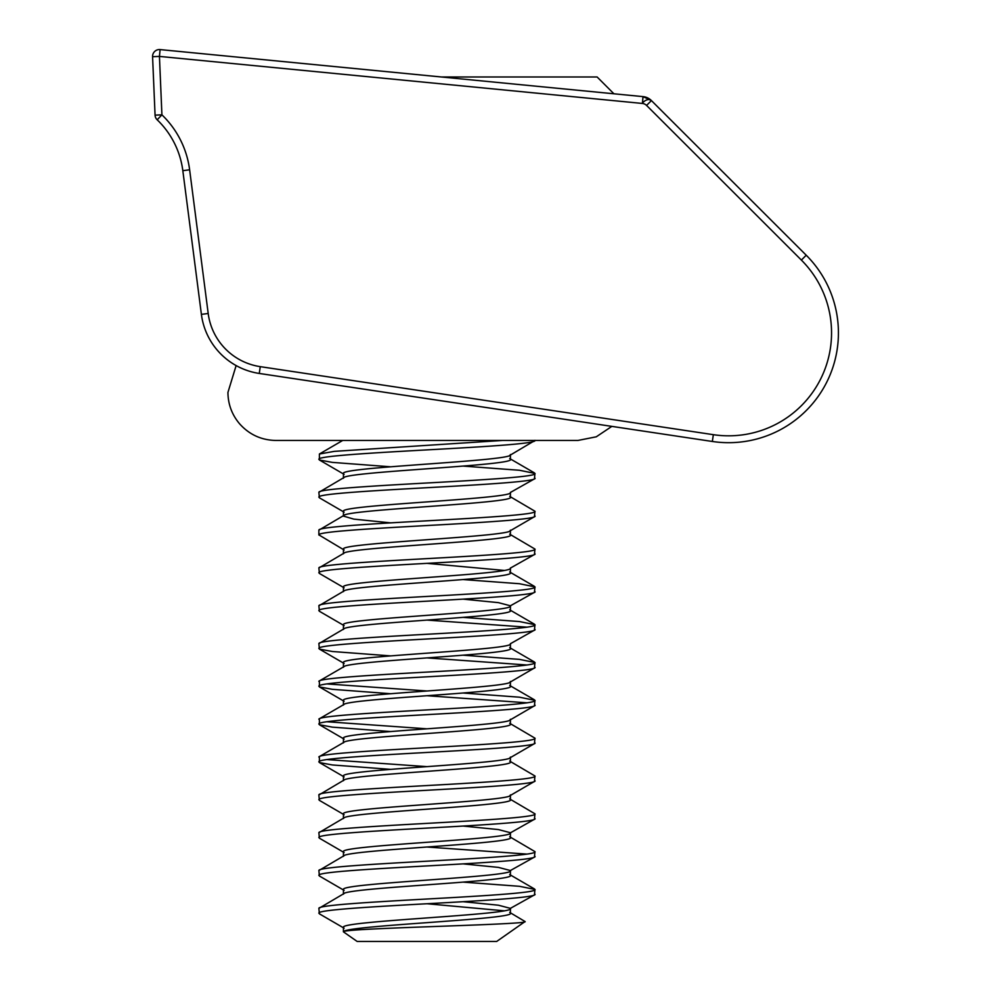 <?xml version="1.0" encoding="UTF-8"?>
<svg xmlns="http://www.w3.org/2000/svg" width="991" height="991" viewBox="0 0 991 991"><rect width="100%" height="100%" fill="white"/><g stroke="black" fill="none" stroke-linecap="round" stroke-linejoin="round"><path stroke-width="1.49" d="M801.372 260.076L806.228 255.22A109.79 109.79 0 0 1 712.331 441.466L259.258 373.446A68.614 68.614 0 0 1 201.396 314.37L182.827 170.675A85.771 85.771 0 0 0 157.173 119.787L161.917 114.845A92.634 92.634 0 0 1 189.628 169.795L208.197 313.49A61.752 61.752 0 0 0 260.274 366.658L713.347 434.677A102.928 102.928 0 0 0 801.372 260.076L646.566 105.43A6.863 6.863 0 0 0 642.379 103.448L159.44 56.413L160.096 49.587L643.048 96.623L651.421 100.574L806.228 255.22A109.79 109.79 0 0 1 712.331 441.466L713.347 434.677M155.067 115.129L152.577 56.698A6.863 6.863 0 0 1 159.44 49.55A6.863 6.863 0 0 0 152.577 56.698L159.44 56.413L161.917 114.845L155.067 115.129A6.863 6.863 0 0 0 157.173 119.787A85.771 85.771 0 0 1 182.827 170.675L189.628 169.795M642.379 103.448L643.048 96.623A13.725 13.725 0 0 1 651.421 100.574L643.048 96.623A13.725 13.725 0 0 1 651.421 100.574A6.863 4.621 -45 0 0 642.416 103.175M160.096 49.587A6.863 6.863 0 0 0 159.44 49.55A6.863 6.863 0 0 1 160.096 49.587M441.354 76.976L597.115 76.976L613.912 93.786M509.708 912.389L525.069 921.556L496.689 941.45L357.144 941.45L343.419 931.837L343.443 927.266C340.285 920.949 517.674 914.668 510.39 908.363L498.411 905.204L463.367 901.723M525.069 921.556C530.631 924.739 340.074 928.109 343.505 931.837C342.812 925.606 517.698 919.338 510.39 913.083M344.125 931.305L343.505 931.837M344.112 928.195L319.399 913.838L318.879 908.363C318.099 905.204 371.675 902.045 428.979 898.899C486.333 895.753 537.964 892.606 534.954 889.447L534.434 894.923L510.39 908.363M343.443 894.179C340.285 887.862 517.674 881.581 510.39 875.264M343.419 893.882L343.443 889.447C340.285 883.13 517.674 876.849 510.39 870.532L498.411 867.385L463.367 863.904M344.112 890.376L319.399 876.007L318.879 870.532C318.099 867.385 371.675 864.226 428.979 861.08C486.333 857.933 537.964 854.775 534.954 851.628L534.434 857.104L510.39 870.532M343.443 856.348C340.285 850.043 517.674 843.762 510.39 837.445M343.419 856.063L343.443 851.628C340.285 845.311 517.674 839.03 510.39 832.713L498.411 829.566L463.367 826.085M344.112 852.557L319.399 838.188L318.879 832.713C318.099 829.566 371.675 826.407 428.979 823.261C486.333 820.114 537.964 816.956 534.954 813.809L534.434 819.284L510.415 832.836M343.443 818.529C340.285 812.224 517.674 805.931 510.39 799.626M343.419 818.244L343.443 813.809C340.285 807.492 517.674 801.211 510.39 794.893M343.443 780.71C340.285 774.392 517.674 768.112 510.39 761.806M343.419 780.425L343.443 775.99C340.285 769.673 517.674 763.392 510.39 757.074M343.443 742.891C340.285 736.573 517.674 730.293 510.39 723.975M343.419 742.606L343.443 738.159C340.285 731.853 517.674 725.573 510.39 719.255M343.443 705.072C340.285 698.754 517.674 692.474 510.39 686.156M343.419 704.787L343.443 700.34C340.285 694.034 517.674 687.742 510.39 681.436M343.443 667.253C340.285 660.935 517.674 654.655 510.39 648.337M343.419 666.968L343.443 662.521C340.285 656.203 517.674 649.923 510.39 643.617M390.466 655.881L332.319 651.496L319.399 649.093L318.879 643.617C318.099 640.459 371.675 637.3 428.979 634.153C486.333 631.007 537.964 627.86 534.954 624.702L534.434 630.177L510.415 643.729L510.415 648.461M343.443 629.434C340.285 623.116 517.674 616.836 510.39 610.518M343.419 629.136L343.443 624.702C340.285 618.384 517.674 612.104 510.39 605.786L498.411 602.639L463.367 599.159M344.112 625.631L319.399 611.274L318.879 605.786C318.099 602.639 371.675 599.481 428.979 596.334C486.333 593.188 537.964 590.041 534.954 586.883L534.434 592.358L510.39 605.786M343.443 591.615C340.285 585.297 517.674 579.017 510.39 572.699M343.419 591.317L343.443 586.883C340.285 580.565 517.674 574.284 510.39 567.967M344.112 587.812L319.399 573.442L318.879 567.967C318.099 564.82 371.675 561.662 428.979 558.515C486.333 555.369 537.964 552.21 534.954 549.064L534.434 554.539L510.415 568.091M343.443 553.783C340.285 547.478 517.674 541.197 510.39 534.88M343.419 553.498L343.443 549.064C340.285 542.746 517.674 536.465 510.39 530.148M390.442 522.839L353.824 519.123L343.419 516.088L344.125 515.27L318.879 530.148C318.099 527.001 371.675 523.843 428.979 520.696C486.333 517.55 537.964 514.391 534.954 511.245L509.708 496.367M343.443 515.964C340.285 509.659 517.674 503.366 510.39 497.061M343.419 516.088L343.443 511.245C340.285 504.927 517.674 498.646 510.39 492.329M344.112 512.174L319.399 497.804L318.879 492.329C318.099 489.17 371.675 486.024 428.979 482.877C486.333 479.731 537.964 476.572 534.954 473.413L534.434 478.901L510.415 492.453M343.443 478.145C340.285 471.827 517.674 465.547 510.39 459.242M343.419 478.269L343.443 473.413C340.285 467.108 517.674 460.827 510.39 454.51M504.32 910.828L426.91 903.73M504.32 570.444L426.91 563.346M318.879 908.363L344.125 893.486M318.854 913.207L318.879 913.083C318.099 909.924 371.675 906.777 428.979 903.631C486.333 900.485 537.964 897.326 534.954 894.179M390.466 466.786L332.319 462.388L319.399 459.985L319.399 454.002L334.388 451.351L502.363 440.462M318.854 459.353L318.879 459.242C318.099 456.083 371.675 452.924 428.979 449.778C486.333 446.631 537.964 443.485 534.954 440.326M509.721 455.439L534.979 440.462M318.879 492.329L344.125 477.451M318.854 497.172L318.879 497.061C318.099 493.902 371.675 490.743 428.979 487.597C486.333 484.45 537.964 481.304 534.954 478.145M509.721 531.077L534.434 516.72L534.954 511.245M344.112 549.993L318.879 534.88C318.099 531.721 371.675 528.575 428.979 525.428C486.333 522.282 537.964 519.123 534.954 515.964M318.879 567.967L344.125 553.089M318.854 572.823L318.879 572.699C318.099 569.54 371.675 566.394 428.979 563.247C486.333 560.101 537.964 556.942 534.954 553.783M318.879 605.786L344.125 590.921M318.854 610.642L318.879 610.518C318.099 607.359 371.675 604.213 428.979 601.066C486.333 597.92 537.964 594.761 534.954 591.615M318.879 643.617L344.125 628.74M318.854 648.461L318.879 648.337C318.099 645.191 371.675 642.032 428.979 638.885C486.333 635.739 537.964 632.58 534.954 629.434M390.466 693.712L332.319 689.315L319.399 686.912L319.399 680.916L344.125 666.559M318.879 681.436C318.099 678.278 371.675 675.119 428.979 671.972C486.333 668.826 537.964 665.679 534.954 662.521L519.445 659.374L463.392 655.212M509.721 682.365L534.434 667.996L534.954 662.521M318.854 686.28L318.879 686.156C318.099 683.01 371.675 679.851 428.979 676.704C486.333 673.558 537.964 670.399 534.954 667.253M390.466 731.531L332.319 727.134L319.399 724.731L319.399 718.748L344.125 704.378M318.879 719.255C318.099 716.097 371.675 712.95 428.979 709.804C486.333 706.657 537.964 703.499 534.954 700.34L519.445 697.193L463.392 693.031M509.721 720.184L534.434 705.815L534.954 700.34M318.854 724.099L318.879 723.975C318.099 720.829 371.675 717.67 428.979 714.523C486.333 711.377 537.964 708.231 534.954 705.072M390.466 769.35L332.319 764.953L319.399 762.55L319.399 756.567L344.125 742.197M318.879 757.074C318.099 753.916 371.675 750.769 428.979 747.623C486.333 744.476 537.964 741.318 534.954 738.159L509.708 723.294M509.721 758.004L534.434 743.646L534.954 738.159M318.854 761.918L318.879 761.806C318.099 758.648 371.675 755.489 428.979 752.342C486.333 749.196 537.964 746.05 534.954 742.891M344.112 814.738L319.399 800.369L318.854 795.017L344.125 780.016M318.879 794.893C318.099 791.735 371.675 788.588 428.979 785.442C486.333 782.295 537.964 779.137 534.954 775.99L509.708 761.113M509.721 795.823L534.434 781.465L534.954 775.99M318.854 799.737L318.879 799.626C318.099 796.467 371.675 793.308 428.979 790.161C486.333 787.015 537.964 783.869 534.954 780.71M318.879 832.713L344.125 817.835M318.854 837.568L318.879 837.445C318.099 834.286 371.675 831.139 428.979 827.993C486.333 824.846 537.964 821.688 534.954 818.529M318.879 870.532L344.125 855.667M318.854 875.387L318.879 875.264C318.099 872.105 371.675 868.958 428.979 865.812C486.333 862.665 537.964 859.507 534.954 856.348M534.954 473.413L519.445 470.267L463.392 466.104M534.954 549.064L509.708 534.186M318.854 535.004L318.879 530.148M534.954 586.883L519.445 583.724L463.392 579.574M534.954 624.702L519.445 621.555L463.392 617.393M527.088 627.179L426.91 620.081M527.088 664.998L426.91 657.9M426.91 690.987L326.745 683.914M527.088 702.817L426.91 695.719M426.91 728.819L326.745 721.733M426.91 766.638L326.745 759.552M534.954 813.809L509.708 798.932M534.954 851.628L509.708 836.751M527.088 854.106L426.91 847.008M534.954 889.447L519.445 886.301L463.392 882.139M260.274 366.658L259.258 373.446A68.614 68.614 0 0 1 201.396 314.37L208.197 313.49M646.566 105.43L651.421 100.574M611.856 426.378L596.272 436.808L577.877 440.462L275.956 440.462C261.327 440.177 249.15 434.566 239.438 423.628C231.894 414.597 228.054 404.204 227.93 392.436L236.131 365.58M566.691 440.462L577.877 440.462M510.415 913.207L510.415 908.474M510.415 875.387L510.415 870.655M510.415 837.568L510.415 833.245M510.415 799.737L510.415 795.426M510.415 761.918L510.415 757.595M510.415 724.099L510.415 719.776M510.415 686.28L510.415 681.957M510.415 610.642L510.415 605.91M510.415 572.823L510.415 568.5M510.415 535.004L510.415 530.68M510.415 497.172L510.415 492.861M510.415 459.353L510.415 455.03M509.708 874.57L534.434 888.939M509.708 685.462L534.434 699.832M509.708 647.643L534.434 662.013M509.708 609.824L534.434 624.194M509.708 572.005L534.434 586.375M509.708 458.548L534.434 472.905M342.688 440.462L319.399 454.002M319.399 762.55L344.112 776.907M319.399 724.731L344.112 739.088M319.399 686.912L344.112 701.269M319.399 649.093L344.112 663.45M319.399 459.985L344.112 474.342"/></g></svg>
